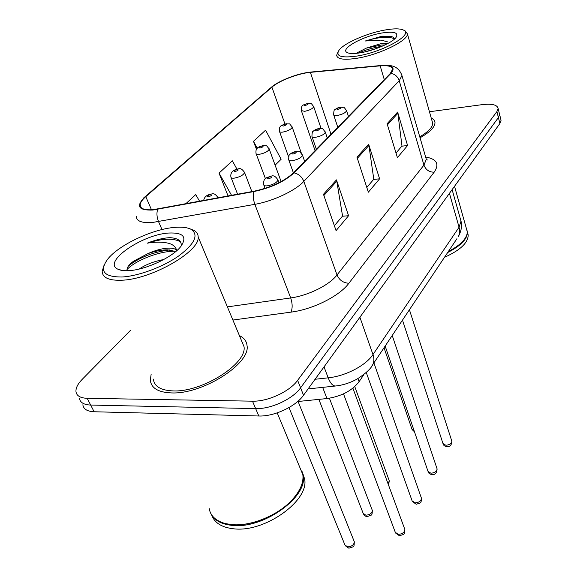 <?xml version="1.0" encoding="UTF-8"?>
<svg xmlns="http://www.w3.org/2000/svg" width="577" height="577" viewBox="0 0 577 577"><rect width="100%" height="100%" fill="white"/><g stroke="black" fill="none" stroke-linecap="round" stroke-linejoin="round"><path stroke-width="0.87" d="M363.943 374.473L359.089 381.7C351.992 390.795 341.281 396.413 326.957 398.556L297.631 401.534M171.6 392.923C202.686 394.387 250.584 363.625 247.05 345.688C246.639 341.223 244.093 337.87 239.412 335.641C244.093 337.87 246.639 341.223 247.05 345.688C250.584 363.625 202.686 394.387 171.6 392.923C158.379 392.418 151.297 388.213 150.337 380.315C151.297 388.213 158.379 392.418 171.6 392.923M243.025 342.897L242.29 342.529L243.025 342.897M420.049 137.766C429.98 132.155 434.957 127.084 434.979 122.555C434.834 120.622 433.579 119.1 431.214 118.011C433.579 119.1 434.834 120.622 434.979 122.555C434.957 127.084 429.98 132.155 420.049 137.766M153.273 209.646C144.726 210.331 140.348 208.795 140.139 205.051C140.233 202.65 142.115 199.851 145.779 196.642L271.926 87.17C279.052 80.766 298.367 73.337 310.376 72.356L380.164 65.85C388.097 65.201 392.237 66.369 392.569 69.355L390.304 73.467L293.34 172.941C284.043 181.423 270.966 187.503 254.118 191.189L153.273 209.646M152.818 210.042L253.844 191.571C271.125 187.799 284.526 181.56 294.061 172.855L390.954 73.366C395.786 67.43 392.317 64.826 380.539 65.562L310.765 72.082C298.453 73.091 278.677 80.701 271.363 87.257L145.166 196.707C135.609 206.076 138.163 210.518 152.818 210.042M82.864 404.758C83.441 409.1 87.199 411.43 94.13 411.754L258.806 415.995C273.996 416.673 295.799 406.504 303.531 395.245L499.891 123.514L498.405 117.571L499.581 114.39L499.321 113.352L499.581 114.39L498.405 117.571L300.588 387.831L498.405 117.571L496.905 111.592L498.095 108.44C497.259 104.776 491.921 103.514 482.076 104.653L429.447 111.75M258.806 415.995L255.661 408.617C270.887 409.23 292.791 399.039 300.588 387.831C292.791 399.039 270.887 409.23 255.661 408.617L90.668 405.054L255.661 408.617L252.488 401.174C267.75 401.722 289.755 391.509 297.624 380.351L496.905 111.592M79.424 398.152C79.979 402.457 83.73 404.758 90.668 405.054C83.73 404.758 79.979 402.457 79.424 398.152M151.124 374.401L150.337 380.315L151.124 374.401M130.301 330.556L82.331 379.212C77.888 383.777 75.76 387.867 75.962 391.502C76.489 395.772 80.232 398.036 87.185 398.303L252.488 401.174M336.463 179.887L348.58 215.726L336.066 230.62L323.466 194.298L336.463 179.887L336.788 181.164L323.885 195.502M397.618 112.082L407.578 145.512L397.409 157.615L387.095 123.752L397.618 112.082L397.87 113.272L387.434 124.877M368.638 144.221L379.594 178.82L368.342 192.206L356.968 157.153L368.638 144.221L368.919 145.454L357.351 158.314M199.592 201.272L195.74 194.593L185.715 203.84M275.121 165.181L281.129 159.252L265.586 130.171L253.483 141.329L256.462 149.335M236.952 169.133L232.343 160.824L219.036 173.1L228.074 196.007M379.594 178.82L373.622 179.433M366.806 187.475L373.788 179.238L368.919 145.454M407.578 145.512L401.816 146.19M396.017 153.035L401.981 146.003L397.87 113.272M348.58 215.726L342.399 216.245M334.371 225.715L342.565 216.05L336.788 181.164M219.036 173.1L231.565 195.358M253.483 141.329L257.248 148.275M499.891 123.514L501.06 120.305L500.793 119.251M174.853 227.381C152.653 228.982 118.667 244.951 107.582 259.311C99.129 271.161 103.947 277.061 122.035 277.003C138.552 276.094 163.111 266.949 178.798 255.885C194.853 243.682 198.971 234.853 191.16 229.386C187.467 227.446 182.029 226.775 174.853 227.381M104.026 265.326L102.179 271.32C102.425 277.71 108.923 280.674 121.653 280.227C151.535 279.398 200.226 251.269 198.171 236.952C198.149 234.089 196.721 231.882 193.886 230.324L190.179 228.903M153.352 379.103C154.261 386.525 160.925 390.463 173.345 390.925C202.469 392.252 247.295 363.481 244.013 346.64L241.474 340.581M209.105 508.25C210.403 515.852 215.82 520.952 225.347 523.57L231.615 524.608C250.822 526.65 278.482 515.211 292.416 499.552C300.292 490.71 303.769 482.422 302.853 474.691L299.614 466.894M210.706 513.256C213.959 520.151 221.049 524.19 231.968 525.366C263.199 529.383 308.248 496.884 303.17 475.448L301.894 470.947M211.781 515.261C214.637 522.964 221.907 527.472 233.577 528.792C264.771 532.867 309.698 500.36 304.584 478.867L302.665 473.061M176.85 250.461L176.634 250.194C174.939 248.543 171.773 247.872 167.135 248.182C161.192 248.694 154.773 250.512 147.878 253.635C155.17 251.067 161.834 249.805 167.864 249.855L175.754 251.529M139.201 269.026C145.887 264.504 154.066 261.338 163.753 259.527M181.185 246.033C181.791 240.948 178.105 238.171 170.136 237.688L168.296 237.76C161.877 238.33 154.852 240.133 147.229 243.177C155.033 241.85 161.856 241.813 167.705 243.068C172.537 244.143 175.516 246.516 176.634 250.194M128.801 270.649C145.476 269.942 172.48 257.342 180.76 246.581C187.366 236.945 183.385 232.437 168.823 233.036C142.353 234.363 102.079 262.03 117.751 269.134C120.276 270.425 123.961 270.93 128.801 270.649M147.878 253.635L133.475 261.251C128.794 264.785 126.666 267.8 127.07 270.274M233.288 524.724C252.25 526.202 278.713 514.98 292.207 499.841L295.77 495.542M301.915 472.426L300.855 469.873M147.229 243.177C162.31 238.402 173.396 237.94 180.471 241.785M127.012 269.509C135.537 260.342 159.995 250.634 175.3 251.298M128.433 266.04L130.727 264.252C141.754 256.513 154.751 251.738 169.703 249.942M384.866 30.033C367.268 33.091 344.685 42.878 339.247 49.896C335.071 56.214 341.057 58.255 357.199 56.027C382.594 52.103 413.608 34.649 403.806 30.242C400.46 28.468 394.149 28.396 384.866 30.033M337.884 52.255L336.665 55.255C337.184 59.229 343.971 60.232 357.019 58.255C379.334 54.786 408.523 40.455 407.398 33.783L404.967 30.833M388.321 43.232L380.827 43.693L366.316 48.129L381.231 45.042L385.018 44.934M394.509 39.048C394.206 37.649 392.742 36.719 390.124 36.257L381.404 36.365L365.313 40.996L381.108 40.102L387.859 41.955M360.69 52.752C374.062 50.581 391.833 42.922 395.901 37.635C399.017 32.637 394.271 31.108 381.664 33.04C362.883 36.142 339.853 48.879 347.015 52.471C349.366 53.769 353.925 53.863 360.69 52.752M366.316 48.129L356.038 53.372M444.499 257.292C460.23 250.245 468.127 242.809 468.199 234.99L467.565 232.733M447.702 252.502C460.944 245.737 467.5 238.921 467.37 232.055L467.053 230.584M448.279 251.644C454.799 248.362 459.746 244.799 463.122 240.941L464.456 239.246M448.459 251.377C455.001 248.074 459.97 244.489 463.36 240.609C466.187 237.291 467.464 234.226 467.19 231.406L466.555 229.156M419.767 136.821C428.386 131.765 432.685 127.214 432.678 123.168L432.195 121.48M365.313 40.996C378.462 37.036 388.17 36.272 394.423 38.717M364.354 52.031L376.096 48.627M382.587 36.171L390.341 36.293M358.678 53.062C365.328 49.91 373.103 47.66 381.996 46.304M322.658 387.369L326.957 398.556M357.956 378.584L359.089 381.7M145.779 196.642L151.499 209.783M390.954 73.366C395.029 74.181 397.784 76.633 399.226 80.715L303.841 181.38C295.316 190.706 273.029 201.214 254.854 204.33L152.609 222.462C142 223.22 136.561 221.229 136.28 216.49M157.694 209.343C156.482 213.014 156.771 217.111 158.552 221.647L161.993 229.559M253.844 191.571C252.856 195.336 253.195 199.584 254.854 204.33L290.693 297.934C308.269 295.612 329.316 285.117 337.011 274.984L303.841 181.38C301.951 176.807 298.691 173.973 294.061 172.855M401.491 73.928L401.953 75.565L399.226 80.715L423.944 165.116L426.309 159.295L425.718 157.283M380.539 65.562L380.993 65.504C389.706 65.035 397.971 64.703 401.953 75.565L426.309 159.295L427.312 160.024L426.208 158.956M310.765 72.082L307.051 72.558M271.363 87.257L144.928 196.836M143.615 197.976L145.166 196.707M425.638 157.002C436.803 159.014 439.645 164.077 434.171 172.184L348.897 283.242C339.485 296.051 313.044 309.366 290.981 312.135L232.892 320.04M87.185 398.303L94.13 411.754M297.624 380.351L303.531 395.245M227.396 306.885L290.693 297.934C292.525 303.516 292.626 308.255 290.981 312.135M348.897 283.242C343.365 282.982 339.406 280.227 337.011 274.984L423.944 165.116C425.812 169.847 429.223 172.206 434.171 172.184M380.164 65.85L384.289 79.633M310.376 72.356L331.018 134.29M271.926 87.17L284.944 123.976M427.045 159.447L426.446 159.461M315.071 379.269L328.183 377.834L324.029 366.871M371.4 366.683L372.778 364.577C371.004 368.616 365.76 373.456 357.048 379.103C350.102 382.883 343.026 385.169 335.814 385.977C333.03 386.287 330.484 383.575 328.183 377.834C345.587 376.125 365.919 365.479 372.973 354.566L359.904 317.235M456.912 238.719L372.778 364.577C374.17 361.642 374.235 358.303 372.973 354.566L459.068 227.223L449.433 193.338M452.116 189.624L461.023 221.157C462.213 225.838 461.326 230.973 458.362 236.556C459.754 233.735 459.992 230.627 459.068 227.223L461.023 221.157L460.403 218.971M288.998 407.571L344.895 544.89L347.578 546.859C351.725 546.57 353.975 544.89 354.336 541.817L354.033 541.053M217.868 197.19L218.099 197.788C215.791 194.326 213.656 193.064 211.687 193.987C206.941 194.701 204.28 196.88 203.681 200.515M207.972 196.93C211.384 195.877 212.221 195.084 210.482 194.564C207.078 195.617 206.241 196.404 207.972 196.93M343.51 393.882L395.267 532.254L398.18 534.36C402.292 534.093 404.513 532.463 404.859 529.484L404.592 528.756M267.317 185.844C264.98 186.046 263.761 185.643 263.653 184.64C263.126 177.153 267.425 177.658 271.392 176.108C273.613 175.177 275.806 176.49 277.984 180.046C276.801 182.75 273.246 184.683 267.317 185.844M270.303 176.656C266.848 177.723 266.069 178.495 267.973 178.978C271.435 177.911 272.214 177.132 270.303 176.656M277.775 179.476L278.965 182.736M318.865 399.378L363.157 513.314L365.84 515.189C369.828 514.879 371.999 513.306 372.353 510.465L372.093 509.794M244.388 172.047L244.583 172.566C243.4 175.127 239.953 176.988 234.24 178.149C232.12 178.351 231.009 178.005 230.915 177.11C230.201 172.732 232.661 169.991 238.308 168.881C240.299 167.965 242.39 169.191 244.583 172.566L251.86 191.607M234.911 171.593C238.207 170.568 238.986 169.833 237.241 169.393C233.952 170.417 233.173 171.153 234.911 171.593M388.004 483.641L389.316 480.922L389.1 480.338M269.07 148.628L269.228 149.082C268.125 151.434 264.836 153.179 259.354 154.319C257.227 154.549 256.109 154.239 256.015 153.388C255.409 146.94 258.597 147.301 263.09 145.519C267.627 146.407 265.175 143.897 269.228 149.082L281.129 181.611M259.967 148.022C263.162 147.02 263.891 146.342 262.146 145.974C258.958 146.969 258.229 147.654 259.967 148.022M292.092 126.781L292.229 127.171C291.19 129.335 288.038 130.979 282.773 132.104C280.638 132.357 279.528 132.075 279.427 131.267C278.893 124.957 282.03 125.44 286.221 123.716C290.729 124.545 288.284 122.115 292.229 127.171L301.345 153.179M283.343 126.038C286.437 125.065 287.115 124.423 285.377 124.127C282.283 125.094 281.605 125.736 283.343 126.038M313.614 106.334L313.729 106.673C312.756 108.678 309.734 110.229 304.663 111.332L301.317 110.589C300.884 104.343 303.884 105.057 307.851 103.326C312.345 104.127 309.835 101.703 313.729 106.673L321.093 128.52M305.19 105.483C308.19 104.538 308.825 103.939 307.094 103.694C304.101 104.639 303.466 105.238 305.19 105.483M384.03 347.751L411.92 429.072L414.077 430.63M366.258 372.482L412.122 500.865L415.029 502.856C418.981 502.574 421.123 501.045 421.462 498.283L421.246 497.648M292.337 160.68C290 160.918 288.774 160.557 288.666 159.605C288.788 155.797 289.178 154.081 289.849 154.456C291.118 153.049 293.188 152.047 296.066 151.448C300.963 152.415 298.381 149.832 302.507 155.256C301.41 157.73 298.013 159.54 292.337 160.68M295.099 151.939C291.76 152.977 291.039 153.698 292.936 154.095C296.289 153.056 297.011 152.335 295.099 151.939M302.341 154.759L304.642 161.344M385.155 346.07L427.997 471.33L430.882 473.212C434.69 472.909 436.76 471.474 437.099 468.906L436.912 468.358M315.59 137.29C313.261 137.55 312.042 137.232 311.926 136.331C312.085 132.616 312.489 130.957 313.116 131.354C314.415 129.998 316.384 129.053 319.023 128.512C323.921 129.428 321.281 126.904 325.32 132.191C324.288 134.463 321.05 136.165 315.59 137.29M318.165 128.952C314.934 129.962 314.263 130.633 316.153 130.957C319.391 129.948 320.062 129.277 318.165 128.952M325.176 131.765L327.303 138.098M402.486 320.141L442.963 443.482L445.826 445.264C449.505 444.946 451.502 443.59 451.841 441.203L451.683 440.713M337.271 115.487C334.948 115.768 333.73 115.487 333.614 114.635C333.816 111 334.213 109.392 334.811 109.81C336.139 108.512 338.007 107.618 340.43 107.127C345.277 107.978 342.666 105.533 346.589 110.683C345.623 112.775 342.514 114.376 337.271 115.487M339.665 107.517C336.535 108.505 335.908 109.125 337.79 109.392C340.928 108.411 341.555 107.784 339.665 107.517M346.474 110.315L348.436 116.417M140.139 205.051L141.336 207.77M380.777 65.526L311.227 72.017M273.887 85.309L271.067 87.437M498.095 108.44L501.06 120.305M335.324 386.027L308.104 388.912M298.107 401.484L354.336 541.817C353.896 547.371 354.704 546.282 349.035 548.15M348.724 548.121L345.219 545.676M395.548 533.004L399.284 535.658M265.059 188.39L263.877 185.231M399.558 535.68C404.708 534.035 404.47 535.074 404.859 529.484L352.9 388.17M329.409 398.238L372.353 510.465C371.999 515.86 372.367 514.792 367.26 516.509M237.594 194.247L231.125 177.644M367.001 516.487C365.825 516.574 364.635 515.744 363.431 513.999M354.761 386.597L389.316 480.922L388.472 484.918M265.442 178.675L256.188 153.857M288.587 156.886L279.571 131.671M315.078 150.64L301.439 110.943M414.474 431.798L412.079 429.533M412.36 501.521L416.147 504.197M293.412 172.862L288.846 160.117M416.37 504.211C421.297 502.581 421.022 503.714 421.462 498.283L373.91 362.897M428.192 471.899C428.567 473.306 429.836 474.2 432 474.575M316.376 149.306L312.078 136.771M432.187 474.59C435.26 474.792 436.897 472.902 437.099 468.906L392.223 335.497M443.129 443.98C443.482 445.415 444.752 446.302 446.944 446.656M337.79 127.337L333.737 115.018M447.103 446.663C450.074 446.836 451.654 445.011 451.841 441.203L409.418 309.77M122.158 270.447L117.751 269.134M304.584 478.867L303.17 475.448M302.853 474.691L277.212 412.88M244.013 346.64L198.171 236.952M191.16 229.386L193.886 230.324M133.475 261.251L130.727 264.252M347.743 52.824L347.015 52.471M468.199 234.99L467.37 232.055M467.19 231.406L454.525 186.299M432.678 123.168L407.398 33.783M403.806 30.242L405.754 31.237"/></g></svg>

